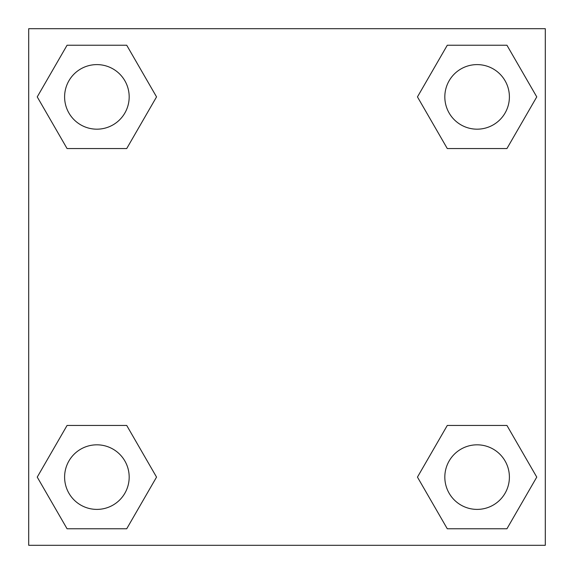 <?xml version="1.0" encoding="UTF-8"?>
<svg xmlns="http://www.w3.org/2000/svg" width="574" height="574" viewBox="0 0 574 574"><rect width="100%" height="100%" fill="white"/><g stroke="black" fill="none" stroke-linecap="round" stroke-linejoin="round"><path stroke-width="0.86" d="M506.935 148.551L447.282 148.551L506.935 148.551L536.762 96.891L506.935 148.551L447.282 148.551L417.456 96.891L447.282 45.231L417.456 96.891M67.065 45.231L126.718 45.231L67.065 45.231L126.718 45.231L156.544 96.891L126.718 148.551L67.065 148.551L126.718 148.551L67.065 148.551L37.238 96.891L67.065 45.231L37.238 96.891M67.065 425.449L126.718 425.449L67.065 425.449L37.238 477.109L67.065 425.449L126.718 425.449L156.544 477.109L126.718 528.769L67.065 528.769L126.718 528.769L67.065 528.769L37.238 477.109M465.973 425.449L447.282 425.449L465.973 425.449L447.282 425.449L417.456 477.109L447.282 425.449L506.935 425.449L447.282 425.449L506.935 425.449L536.762 477.109L506.935 528.769L447.282 528.769L506.935 528.769L447.282 528.769L417.456 477.109M545.3 28.7L28.7 28.7L28.7 545.3L545.3 545.3L545.3 28.7M447.282 45.231L506.935 45.231L447.282 45.231L506.935 45.231L536.762 96.891M509.396 477.109A32.288 32.288 0 0 0 460.965 449.148A32.288 32.288 0 0 0 460.965 505.07A32.288 32.288 0 0 0 509.396 477.109M129.179 477.109A32.288 32.288 0 0 0 80.747 449.148A32.288 32.288 0 0 0 80.747 505.07A32.288 32.288 0 0 0 129.179 477.109M509.396 96.891A32.288 32.288 0 0 0 460.965 68.93A32.288 32.288 0 0 0 460.965 124.852A32.288 32.288 0 0 0 509.396 96.891M129.179 96.891A32.288 32.288 0 0 0 80.747 68.93A32.288 32.288 0 0 0 80.747 124.852A32.288 32.288 0 0 0 129.179 96.891M108.027 425.449L126.718 425.449M465.973 148.551L447.282 148.551M126.718 148.551L108.027 148.551"/></g></svg>
